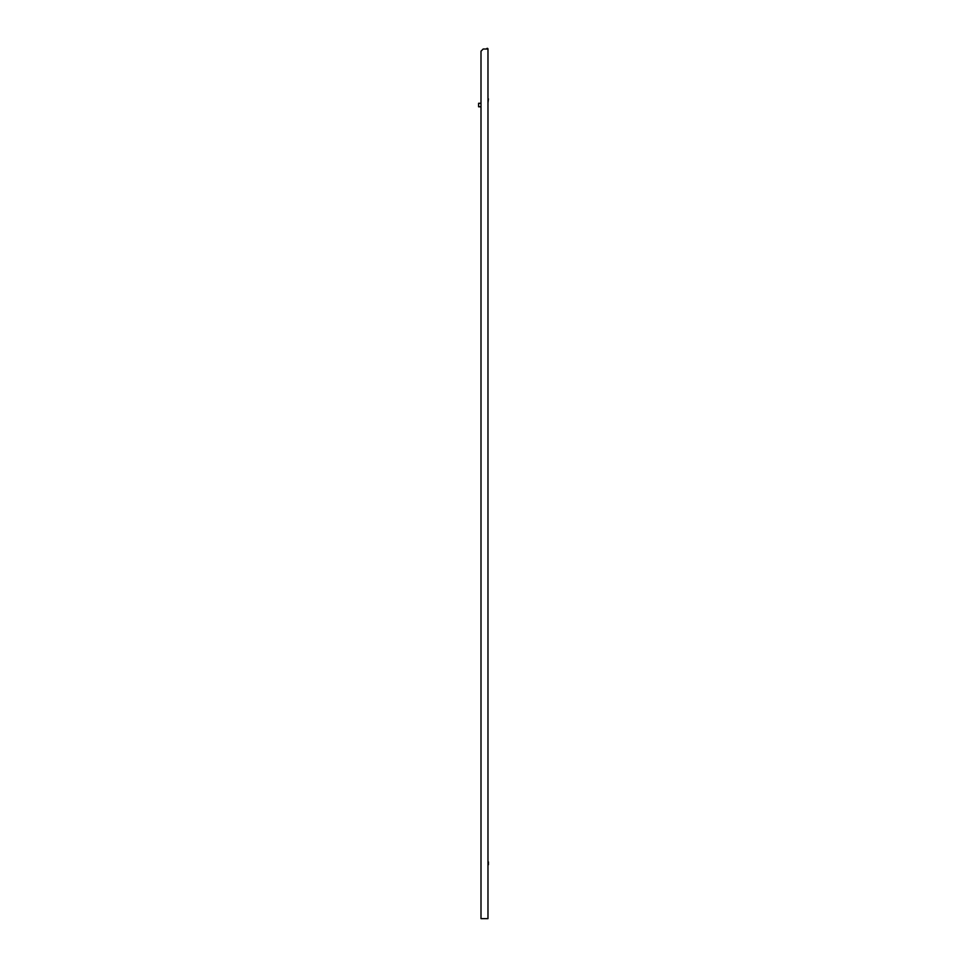 <?xml version="1.0" encoding="UTF-8"?>
<svg xmlns="http://www.w3.org/2000/svg" width="967" height="967" viewBox="0 0 967 967"><rect width="100%" height="100%" fill="white"/><g stroke="black" fill="none" stroke-linecap="round" stroke-linejoin="round"><path stroke-width="1.45" d="M480.998 917.997L480.998 106.781L478.592 106.781L478.592 103.288L480.998 103.288L480.998 51.203L480.998 918.65L487.972 918.65L487.972 49.027L483.174 49.027L480.998 51.203M487.972 49.027A0.677 0.677 0 0 0 487.295 48.35A0.677 0.677 0 0 0 486.619 49.027L483.174 49.027M488.408 864.716L488.408 861.923M487.972 102.913L488.408 98.9M487.972 484.431L487.972 479.197M487.972 68.041L487.972 62.807"/></g></svg>
